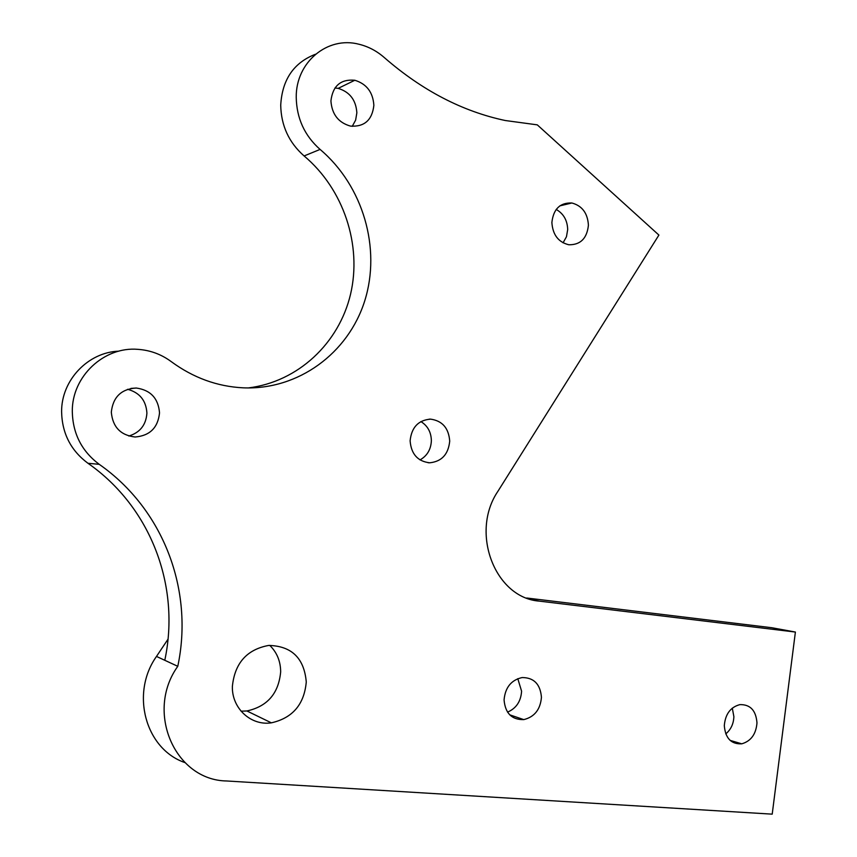 <?xml version="1.0" encoding="UTF-8"?>
<svg xmlns="http://www.w3.org/2000/svg" width="857" height="857" viewBox="0 0 857 857"><rect width="100%" height="100%" fill="white"/><g stroke="black" fill="none" stroke-linecap="round" stroke-linejoin="round"><path stroke-width="1.29" d="M334.958 87.971L338.161 88.378C349.774 91.935 356.009 100.076 356.855 112.835L355.634 120.109L352.238 126.354M373.866 105.347C372.184 120.098 364.386 127.018 350.47 126.097C338.408 122.669 331.895 114.281 330.92 100.922C332.741 85.871 340.7 78.983 354.819 80.258C366.657 83.922 372.999 92.288 373.866 105.347M127.564 389.292C139.659 392.581 146.108 400.519 146.911 413.106C146.065 424.933 140.034 432.581 128.807 436.031M159.531 412.87C157.977 427.718 149.836 435.763 135.127 437.006C120.612 435.302 112.674 427.022 111.314 412.163C113.017 396.995 121.34 388.949 136.284 388.028C150.564 390.053 158.32 398.334 159.531 412.87M99.241 464.333C81.79 451.275 72.802 433.696 72.299 411.596C71.784 376.394 104.083 346.378 137.913 349.345C150.221 350.213 161.341 354.305 171.261 361.643C193.296 377.798 217.239 386.518 243.067 387.825C298.365 390.214 348.317 353.159 364.739 300.828C381.258 248.498 363.229 185.873 320.079 149.418C304.578 135.674 296.629 118.309 296.233 97.344C295.751 62.207 327.578 35.887 358.912 44.232C368.306 46.503 376.801 50.981 384.418 57.665C422.201 90.521 462.501 111.474 505.309 120.526L537.285 124.854L658.904 235.075L497.928 491.275C469.797 532.625 495.142 598.036 539.396 601.132L795.392 632.048L772.211 814.15L226.634 780.973C174.978 780.256 145.047 711.953 177.774 666.317C193.971 590.28 163.558 509.283 99.241 464.333L87.95 463.273C70.874 450.546 62.1 433.417 61.608 411.885C61.243 380.165 88.175 352.12 118.919 351.156M248.241 387.942C298.032 381.858 338.954 343.336 350.545 294.251C362.115 245.145 343.743 189.247 304.106 155.953C288.905 142.562 281.117 125.636 280.721 105.175C282.178 79.594 293.78 62.615 315.505 54.237M306.27 681.99C304.224 704.433 292.58 718.048 271.358 722.837C250.962 725.997 231.711 708.289 232.376 686.446C234.732 663.168 246.848 649.488 268.702 645.428C291.669 645.985 304.192 658.176 306.27 681.99M269.73 645.353C276.94 652.402 280.582 661.229 280.668 671.834C278.675 693.388 267.427 706.436 246.902 710.967L241.053 711.192M756.977 722.912C756.045 734.17 750.968 741.134 741.766 743.822C731.182 744.337 725.365 738.263 724.304 725.6C725.322 714.095 730.507 707.111 739.88 704.625C750.325 704.39 756.013 710.485 756.977 722.912M732.296 708.139L733.881 716.634C733.592 723.854 730.882 729.607 725.761 733.903M541.442 697.319C540.371 709.521 534.479 716.955 523.788 719.612C511.833 719.88 505.255 713.313 504.066 699.912C505.223 687.443 511.254 679.997 522.138 677.555C533.922 677.587 540.36 684.175 541.442 697.319M517.789 678.669L521.592 691.192C520.906 701.412 516.225 708.396 507.526 712.135M449.711 441.119C448.393 454.317 441.719 461.548 429.689 462.801C417.723 461.409 411.199 454.081 410.107 440.819C411.531 427.343 418.355 420.112 430.578 419.137C442.351 420.798 448.736 428.114 449.711 441.119M420.894 421.569C427.664 425.79 431.157 432.164 431.371 440.691C430.942 449.475 427.15 455.881 419.994 459.909M588.416 225.198C587.013 238.417 580.489 244.941 568.823 244.77C558.368 242.199 552.722 234.775 551.876 222.509C553.386 209.033 560.06 202.531 571.876 202.991C582.149 205.787 587.666 213.189 588.416 225.198M556.193 209.44C563.552 213.639 567.388 220.345 567.688 229.569L566.456 236.746L563.06 242.831M526.701 598.004L771.761 627.72L795.392 632.048M177.774 666.317L164.79 660.286C180.634 586.156 150.843 507.108 87.95 463.273M184.855 762.569C145.444 749.082 130.221 693.431 156.488 656.43L168.015 639.193M320.079 149.418L304.106 155.953M531.115 599.461L539.396 601.132M156.488 656.43L164.79 660.286M246.902 710.967L271.358 722.837M730.089 740.373L741.766 743.822M509.69 714.813L523.788 719.612M428.104 462.716L429.689 462.801M559.835 205.873L571.876 202.991M429.261 419.148L430.578 419.137M136.284 388.028L130.896 388.414M354.819 80.258L338.161 88.378"/></g></svg>
